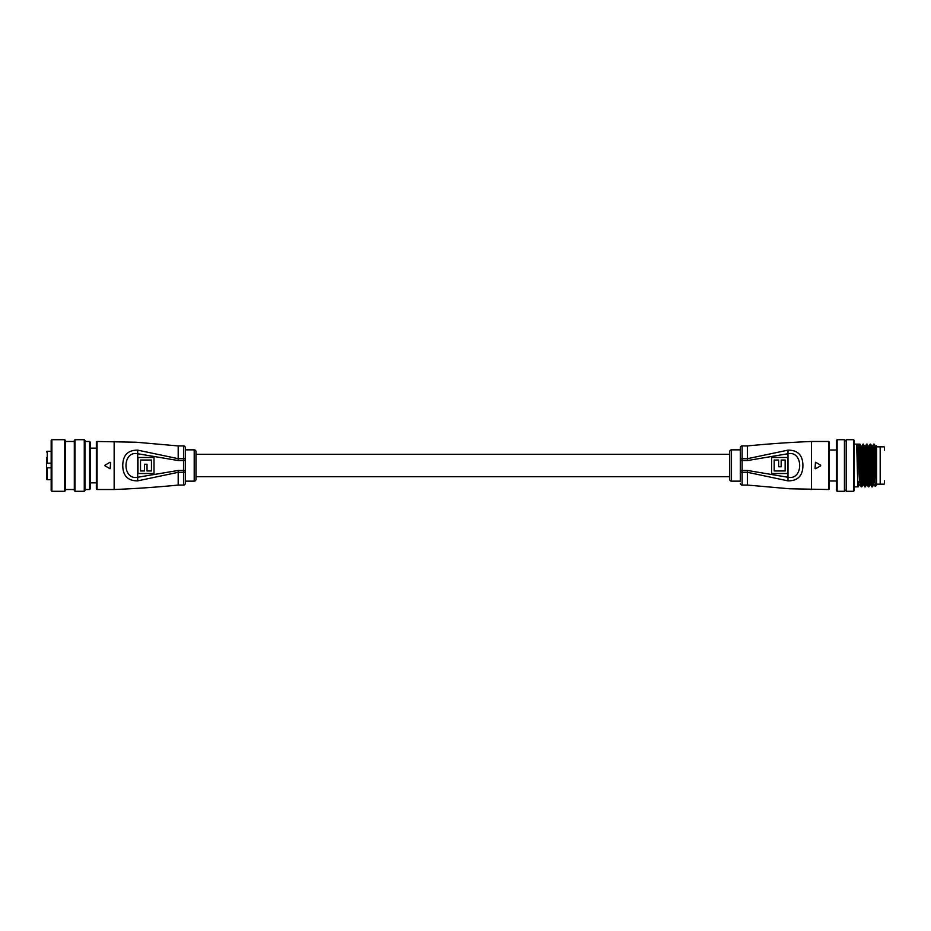 <?xml version="1.0" encoding="UTF-8"?>
<svg xmlns="http://www.w3.org/2000/svg" width="931" height="931" viewBox="0 0 931 931"><rect width="100%" height="100%" fill="white"/><g stroke="black" fill="none" stroke-linecap="round" stroke-linejoin="round"><path stroke-width="1.4" d="M729.683 454.293L195.987 454.293M729.683 476.707L195.987 476.707M194.207 449.848A1.781 1.781 0 0 1 195.987 451.628L195.987 479.372A1.781 1.781 0 0 1 194.207 481.152L194.207 449.848L185.316 449.848L185.316 447.706L185.316 483.294A1.781 1.781 0 0 1 183.535 485.074L183.535 472.308L178.193 472.308L137.695 480.862C127.826 480.908 122.857 475.788 122.764 465.5C122.857 455.224 127.838 450.092 137.695 450.139L178.193 458.692L178.193 445.926L136.159 442.225L97.068 441.48L97.068 489.52A0.71 0.71 0 0 1 96.359 488.81L96.359 442.19A0.71 0.71 0 0 1 97.068 441.48M185.316 449.848L185.316 481.152L194.207 481.152M185.316 447.706A1.781 1.781 0 0 0 183.535 445.926L178.193 445.926M104.97 465.803L110.056 468.747M110.056 462.253L104.97 465.197M114.152 441.48L114.152 489.52L97.068 489.52M183.535 485.074L178.193 485.074L178.193 470.458L183.535 470.458L183.535 460.542L178.193 460.542L137.276 453.665C122.229 451.011 122.229 480 137.276 477.335L178.193 470.458M137.986 473.507L137.986 457.493L153.999 457.493L153.999 473.507L137.986 473.507M137.695 480.862L137.695 450.139M140.523 460.03L140.523 470.97L144.491 470.97L144.491 464.243L147.028 464.243L147.028 470.97L151.462 470.97L151.462 460.03L140.523 460.03M110.591 462.556L110.242 468.491L110.591 462.556M731.463 481.152A1.781 1.781 0 0 1 729.683 479.372L729.683 451.628A1.781 1.781 0 0 1 731.463 449.848L731.463 481.152L740.354 481.152L740.354 447.706A1.781 1.781 0 0 1 742.135 445.926L742.135 458.692L747.465 458.692L787.975 450.139C797.832 450.092 802.813 455.212 802.906 465.5C802.801 475.776 797.832 480.908 787.975 480.862L747.465 472.308L747.465 485.074L789.511 488.775L828.59 489.52L828.59 441.48A0.71 0.71 0 0 1 829.3 442.19L829.3 488.81A0.71 0.71 0 0 1 828.59 489.52M740.354 459.309A1.781 0.617 0 0 1 742.135 458.692L742.135 470.458L747.465 470.458L788.382 477.335C803.441 479.989 803.43 451 788.382 453.665L747.465 460.542L740.354 460.542L740.354 449.848L731.463 449.848M740.354 481.152L740.354 470.458L742.135 470.458L742.135 485.074L747.465 485.074M740.354 483.294A1.781 1.781 0 0 0 742.135 485.074M820.7 465.197L815.603 462.253M815.603 468.747L820.7 465.803M811.506 489.52L811.506 441.48L828.59 441.48M742.135 445.926L747.465 445.926L747.465 460.542M787.673 457.493L787.673 473.507L771.659 473.507L771.659 457.493L787.673 457.493M829.3 488.81L829.3 480.978L836.422 480.978M836.422 450.022L829.3 450.022L829.3 442.19M787.975 450.139L787.975 480.862M785.136 470.97L785.136 460.03L781.179 460.03L781.179 466.757L778.642 466.757L778.642 460.03L774.196 460.03L774.196 470.97L785.136 470.97M815.067 468.444L815.428 462.509L815.067 468.444M46.55 473.355L46.55 479.023L46.55 467.816L47.26 467.816L46.55 468.619M46.55 479.023A0.71 0.71 0 0 0 47.26 479.733L51.17 479.733M46.55 462.381L46.55 457.645M46.55 451.977A0.71 0.71 0 0 1 47.26 451.267L47.26 463.184L51.17 463.184M51.17 451.267L47.26 451.267M46.55 463.184L47.26 463.184L46.55 463.184L46.55 467.816M51.17 467.816L47.26 467.816L47.26 479.733M65.403 440.421L65.403 490.579L64.693 491.3L64.693 439.7L65.403 440.421M51.892 491.3L51.17 490.579L51.17 440.421L51.892 439.7L51.892 491.3L64.693 491.3M84.977 440.421L84.977 490.579L84.267 491.3L84.267 439.7L84.977 440.421M75.015 491.3L74.305 490.579L74.305 440.421L75.015 439.7L75.015 491.3L84.267 491.3M90.319 442.19L90.319 488.81L89.597 489.52L89.597 441.48L90.319 442.19M884.45 450.197L884.45 447.171M876.618 446.822L880.179 446.822L880.179 484.178L884.089 484.178M876.618 484.178L880.179 484.178L880.179 446.822L884.089 446.822M857.754 481.513L860.872 481.513M861.315 481.513L862.49 481.513M863.386 481.513L864.422 481.513M866.936 481.513L867.983 481.513M870.497 481.513L871.544 481.513M874.058 481.513L875.012 481.513M874.581 449.487L875.629 449.487M884.45 483.829L884.45 480.803M854.204 440.421L854.204 490.579L853.494 491.3L853.494 439.7L854.204 440.421M837.132 491.3L836.422 490.579L836.422 440.421L837.132 439.7L837.132 491.3L844.429 491.3L844.429 439.7L837.132 439.7M876.397 445.705L876.618 449.708L876.152 446.1M876.618 449.708L876.618 485.074L875.256 486.424L873.732 444.157L872.591 446.1M844.429 490.23L846.198 490.23M844.429 440.77L846.198 440.77M853.494 439.7L846.198 439.7L846.198 491.3L853.494 491.3M854.204 486.843L858.161 486.843C857.567 488.17 856.974 442.83 856.392 444.157L859.941 444.157L861.082 446.1L862.839 484.923L863.724 484.923L862.385 451.768L861.943 446.077L861.059 446.077M854.204 444.157L856.392 444.157L857.498 446.077L858.394 446.077L859.499 444.157C860.093 442.83 860.686 488.17 861.28 486.843L860.139 484.9L859.72 479.232L858.394 446.077M861.28 486.843L861.722 486.843C861.128 488.17 860.535 442.83 859.941 444.157M863.7 484.9L864.818 486.832C864.247 488.17 863.654 442.83 863.06 444.157L864.643 446.1L866.389 484.923L867.285 484.923L865.946 451.768L865.504 446.077L864.62 446.077M864.841 486.843L865.283 486.843C864.69 488.17 864.096 442.83 863.503 444.157M867.261 484.9L868.367 486.832C867.797 488.17 867.203 442.83 866.621 444.157L867.064 444.157C867.657 442.83 868.251 488.17 868.844 486.843L869.973 484.9L868.611 451.768L868.204 446.1L867.064 444.157M871.137 482.398L870.811 484.9L871.928 486.832C871.358 488.17 870.764 442.83 870.171 444.157L870.613 444.157C871.207 442.83 871.8 488.17 872.394 486.843L873.534 484.9L872.172 451.768L871.753 446.1L870.613 444.157M858.545 482.398L858.161 486.843M863.06 444.157L861.92 446.1M861.652 482.398L861.501 485.226M862.094 482.398L861.722 486.843M866.621 444.157L865.481 446.1M865.306 486.832L866.389 484.923M870.171 444.157L869.03 446.1M873.732 444.157L876.618 481.292M874.546 448.602L875.582 448.602M857.788 482.398L860.907 482.398M861.35 482.398L862.537 482.398M863.433 482.398L864.457 482.398M866.994 482.398L868.018 482.398M870.543 482.398L871.579 482.398M874.104 482.398L875.035 482.398M874.849 473.67L874.849 457.33M876.618 479.232L875.734 451.768L875.315 446.1L874.174 444.157M875.315 446.1L875 448.602M861.745 486.832L862.839 484.923M859.569 482.398L857.521 446.1L856.415 444.168M876.618 451.768L876.176 446.077L875.291 446.077M874.698 482.398L872.615 446.077L871.73 446.077M870.811 484.9L869.507 451.768L869.065 446.077L868.169 446.077M867.576 482.398L867.285 484.923M864.015 482.398L863.724 484.923M860.465 482.398L860.139 484.9M185.316 459.309A1.781 0.617 180 0 0 183.535 458.692L183.535 445.926M178.193 460.542L178.193 458.692L183.535 458.692L183.535 460.542L185.316 460.542M185.316 471.691A1.781 0.617 180 0 1 183.535 472.308L183.535 470.458L185.316 470.458M740.354 471.691A1.781 0.617 0 0 0 742.135 472.308L747.465 472.308L747.465 470.458M114.152 489.52C135.565 488.659 156.908 487.169 178.193 485.074M811.506 441.48C790.105 442.341 768.75 443.831 747.465 445.926M51.892 439.7L64.693 439.7M65.403 441.48L74.305 441.48M75.015 439.7L84.267 439.7M84.977 441.48L89.597 441.48M84.977 489.52L89.597 489.52M65.403 489.52L74.305 489.52M96.359 448.16L90.319 448.16M96.359 482.84L90.319 482.84M873.511 484.923L874.395 484.923M869.95 484.923L870.846 484.923M859.278 484.923L860.163 484.923M858.184 486.832L859.301 484.9M874.372 484.9L875.256 486.424"/></g></svg>
